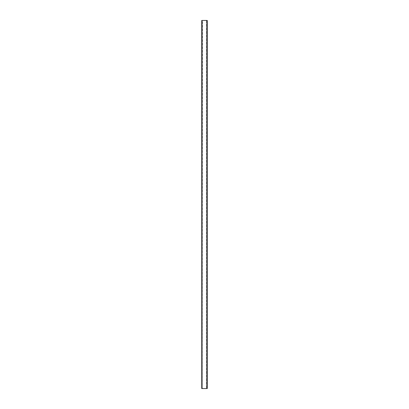 <?xml version="1.0" encoding="UTF-8"?>
<svg xmlns="http://www.w3.org/2000/svg" width="409" height="409" viewBox="0 0 409 409"><rect width="100%" height="100%" fill="white"/><g stroke="black" fill="none" stroke-linecap="round" stroke-linejoin="round"><path stroke-width="0.31" stroke-dasharray="2.04 1.53" d="M206.78 20.45L207.02 388.55L201.739 388.55L207.261 388.55L206.78 388.55L206.78 20.45L206.831 388.55L207.261 388.55L207.261 20.45L207.261 388.55L207.261 20.45L206.78 20.45M206.893 20.45L206.545 20.45L207.02 20.45L206.893 388.55M206.755 20.45L206.755 388.55M206.545 20.45L206.545 388.55L206.545 20.45M202.245 20.45L207.041 20.45L207.02 388.55L207.041 20.45L201.98 20.45L201.98 388.55L207.041 388.55L206.831 20.45L207.261 20.45L206.928 20.45L206.928 388.55L206.928 20.45L202.072 20.45L202.072 388.55L202.072 20.45L201.739 20.45L201.739 388.55L202.169 388.55L201.98 20.45L202.455 20.45L202.245 388.55M202.107 20.45L202.107 388.55M201.739 20.45L202.169 20.45L201.98 388.55L202.22 20.45L202.22 388.55L202.22 20.45L201.739 20.45L201.739 388.55M206.831 20.45L206.831 388.55L206.831 20.45M202.169 20.45L202.169 388.55L202.169 20.45M201.959 20.45L201.959 388.55L201.959 20.45M206.98 20.45L206.98 388.55M202.02 20.45L202.02 388.55M201.836 20.45L201.836 388.55M207.164 20.45L207.164 388.55M207.102 20.45L207.102 388.55M201.898 20.45L201.898 388.55"/><path stroke-width="0.61" d="M201.739 20.45L201.739 388.55L201.739 20.45L202.051 20.45L202.051 388.55L201.739 388.55M202.051 20.45L207.261 20.45L207.261 388.55L202.051 388.55M206.949 20.45L206.949 388.55"/></g></svg>
